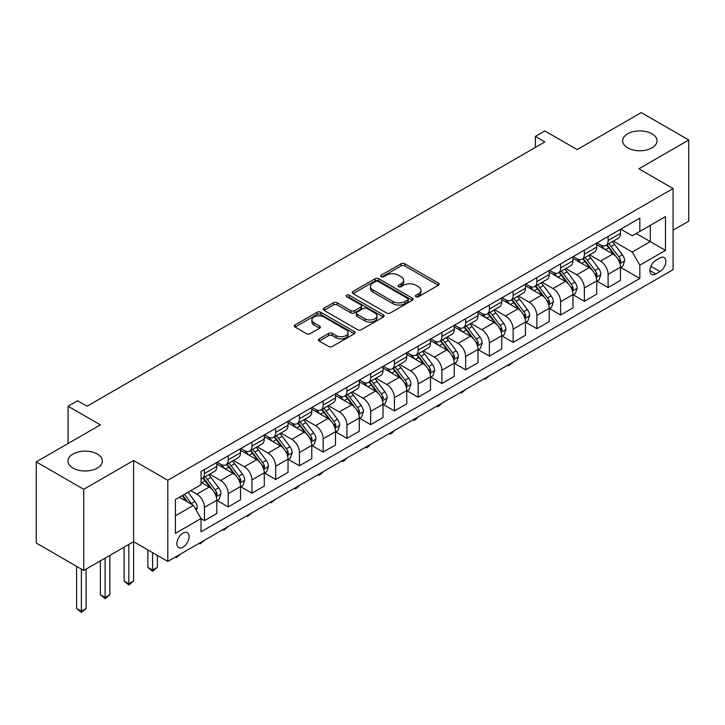 <?xml version="1.0" encoding="UTF-8"?>
<svg xmlns="http://www.w3.org/2000/svg" width="725" height="725" viewBox="0 0 725 725"><rect width="100%" height="100%" fill="white"/><g stroke="black" fill="none" stroke-linecap="round" stroke-linejoin="round"><path stroke-width="1.09" d="M415.933 296.697A1.849 1.069 0 0 0 418.542 296.697L438.353 285.26A2.637 1.522 0 0 0 439.123 284.191A2.637 1.522 0 0 0 438.353 283.112L404.795 263.737A2.637 1.522 0 0 0 401.061 263.737L381.25 275.174A1.849 1.069 0 0 0 380.707 275.926A1.849 1.069 0 0 0 381.25 276.678A1.849 1.069 0 0 0 383.86 276.678L386.425 275.201A8.437 4.876 0 0 1 398.36 275.201L401.152 276.814A8.437 4.876 0 0 1 403.626 280.258A8.437 4.876 0 0 1 401.152 283.702L398.587 285.179A1.849 1.069 0 0 0 398.052 285.94A1.849 1.069 0 0 0 398.587 286.692A1.849 1.069 0 0 0 401.197 286.692L403.762 285.206A8.437 4.876 0 0 1 415.697 285.206L418.497 286.828A8.437 4.876 0 0 1 420.962 290.272A8.437 4.876 0 0 1 418.497 293.716L415.933 295.193A1.849 1.069 0 0 0 415.389 295.945A1.849 1.069 0 0 0 415.933 296.697L415.933 295.193M97.322 454.049A17.192 9.923 0 0 0 78.581 451.892A17.192 9.923 0 0 0 67.969 461.064A17.192 9.923 0 0 0 73.008 468.087A17.192 9.923 0 0 0 91.74 470.235A17.192 9.923 0 0 0 102.361 461.064A17.192 9.923 0 0 0 97.322 454.049M651.993 133.808A17.192 9.923 0 0 0 633.26 131.66A17.192 9.923 0 0 0 622.639 140.831A17.192 9.923 0 0 0 627.678 147.846A17.192 9.923 0 0 0 646.419 149.993A17.192 9.923 0 0 0 657.031 140.831A17.192 9.923 0 0 0 651.993 133.808M182.99 547.158A8.6 4.966 120 0 0 188.609 539.581A8.6 4.966 120 0 0 187.286 532.694A8.6 4.966 120 0 0 182.99 533.12A8.6 4.966 120 0 0 177.371 540.696A8.6 4.966 120 0 0 178.694 547.583A8.6 4.966 120 0 0 182.99 547.158M319.208 338.874A2.637 1.522 0 0 0 318.438 339.952A2.637 1.522 0 0 0 319.208 341.022L328.624 346.459A2.637 1.522 0 0 0 332.349 346.459L354.353 333.763A2.637 1.522 0 0 0 355.123 332.684A2.637 1.522 0 0 0 354.353 331.606L320.794 312.23A2.637 1.522 0 0 0 317.061 312.23L295.066 324.936A2.637 1.522 0 0 0 294.287 326.005A2.637 1.522 0 0 0 295.066 327.084L306.439 333.654A2.637 1.522 0 0 0 310.164 333.654L319.58 328.217A2.637 1.522 0 0 0 320.35 327.138A2.637 1.522 0 0 0 319.58 326.06L313.943 322.806A7.051 4.069 0 0 1 311.877 319.924A7.051 4.069 0 0 1 316.227 316.163A7.051 4.069 0 0 1 323.912 317.042L346.006 329.803A7.051 4.069 0 0 1 348.072 332.684A7.051 4.069 0 0 1 343.722 336.445A7.051 4.069 0 0 1 336.038 335.566L332.349 333.437A2.637 1.522 0 0 0 328.624 333.437L319.208 338.874L319.208 341.022M673.081 230.206L688.75 221.161L688.75 140.007L641.263 112.583L577.154 149.604L544.856 130.953L535.358 136.445L544.856 141.928L87.063 406.227L77.566 400.744L68.068 406.227L68.068 443.519M83.738 489.302L83.738 570.466L133.599 541.675L133.599 460.52L83.738 489.302L36.25 461.888L100.358 424.877L68.068 406.227M133.599 460.52L167.792 480.258L673.081 188.536L673.081 269.691L167.792 561.413L167.792 480.258M688.75 140.007L638.888 168.789L673.081 188.536M386.615 312.983A2.637 1.522 0 0 0 390.34 312.983L412.344 300.277A2.637 1.522 0 0 0 413.114 299.208A2.637 1.522 0 0 0 412.344 298.129L378.776 278.753A2.637 1.522 0 0 0 375.052 278.753L353.048 291.45A2.637 1.522 0 0 0 352.278 292.528A2.637 1.522 0 0 0 353.048 293.607L386.615 312.983M347.357 297.096A1.849 1.069 0 0 1 349.223 297.359L349.223 295.166L383.344 314.868A2.637 1.522 0 0 1 384.123 315.946A2.637 1.522 0 0 1 383.344 317.015L361.349 329.721A2.637 1.522 0 0 1 357.615 329.721L324.057 310.345L333.473 304.953L333.473 302.76L324.057 308.188A2.637 1.522 0 0 0 323.287 309.267A2.637 1.522 0 0 0 324.057 310.345L324.057 308.188M333.473 304.953A2.637 1.522 0 0 1 337.197 304.953L337.197 302.76A2.637 1.522 0 0 0 333.473 302.76M337.197 302.76L350.809 310.617A2.637 1.522 0 0 0 354.543 310.617L360.787 307.01A2.637 1.522 0 0 0 361.558 305.932A2.637 1.522 0 0 0 360.787 304.853L346.613 296.67A1.849 1.069 0 0 1 346.079 295.918A1.849 1.069 0 0 1 347.212 294.939A1.849 1.069 0 0 1 349.223 295.166M83.738 570.466L36.25 543.043L36.25 461.888M659.967 257.955L655.79 260.366A8.328 4.812 120 0 0 650.352 267.706A8.328 4.812 120 0 0 651.63 274.376A8.328 4.812 120 0 0 655.79 273.968L659.967 271.558A8.328 4.812 120 0 0 665.414 264.217A8.328 4.812 120 0 0 664.136 257.547A8.328 4.812 120 0 0 659.967 257.955M620.745 229.163L632.236 235.806L639.84 231.411L639.84 218.143L201.033 471.486L201.033 484.753L175.396 499.561L175.396 533.337L201.033 518.529L201.033 531.806L639.84 278.463L639.84 265.196L632.236 252.037L613.35 241.126M639.84 231.411L665.478 216.612L665.478 250.388L639.84 265.196M128.851 544.412L128.851 583.788L133.599 581.051L133.599 541.675L167.792 561.413M535.358 136.445L535.358 147.411M636.224 233.495L650.28 241.615L650.28 225.384L665.478 216.612M632.236 252.037L650.28 241.615L665.478 250.388M175.396 515.792L193.439 505.37L179.383 497.259M201.033 518.647L204.459 520.613L204.459 507.346A10.748 6.208 -120 0 0 196.856 494.187L190.775 490.68M204.459 520.613L216.802 513.49L216.802 500.214A10.748 6.208 -120 0 0 209.208 487.055L201.033 482.343M217.092 500.495L228.203 506.911L228.203 493.634A10.748 6.208 -120 0 0 220.599 480.476L209.697 474.177M228.203 506.911L240.546 499.779L240.546 486.511A10.748 6.208 -120 0 0 232.952 473.353L216.802 464.027M240.836 486.783L251.947 493.199L251.947 479.932A10.748 6.208 -120 0 0 244.343 466.764L233.441 460.466M251.947 493.199L264.29 486.067L264.29 472.8A10.748 6.208 -120 0 0 256.695 459.641L240.546 450.316M264.58 473.072L275.69 479.488L275.69 466.22A10.748 6.208 -120 0 0 268.096 453.062L257.185 446.763M275.69 479.488L288.033 472.365L288.033 459.088A10.748 6.208 -120 0 0 280.439 445.929L264.29 436.613M288.323 459.369L299.434 465.785L299.434 452.509A10.748 6.208 -120 0 0 291.84 439.35L280.928 433.052M299.434 465.785L311.777 458.653L311.777 445.386A10.748 6.208 -120 0 0 304.183 432.218L288.033 422.902M312.067 445.657L323.178 452.074L323.178 438.806A10.748 6.208 -120 0 0 315.583 425.638L304.672 419.34M323.178 452.074L335.53 444.942L335.53 431.674A10.748 6.208 -120 0 0 327.927 418.515L311.777 409.19M335.811 431.946L346.922 438.362L346.922 425.095A10.748 6.208 -120 0 0 339.327 411.936L328.416 405.638M346.922 438.362L359.274 431.239L359.274 417.962A10.748 6.208 -120 0 0 351.67 404.804L335.53 395.478M359.555 418.243L370.665 424.651L370.665 411.383A10.748 6.208 -120 0 0 363.071 398.224L352.16 391.926M370.665 424.651L383.017 417.528L383.017 404.26A10.748 6.208 -120 0 0 375.414 391.092L359.274 381.776M383.298 404.532L394.409 410.948L394.409 397.672A10.748 6.208 -120 0 0 386.815 384.513L375.903 378.214M394.409 410.948L406.761 403.816L406.761 390.548A10.748 6.208 -120 0 0 399.158 377.39L383.017 368.064M407.042 390.82L418.153 397.237L418.153 383.969A10.748 6.208 -120 0 0 410.558 370.81L399.647 364.512M418.153 397.237L430.505 390.104L430.505 376.837A10.748 6.208 -120 0 0 422.911 363.678L406.761 354.353M430.786 377.109L441.906 383.525L441.906 370.257A10.748 6.208 -120 0 0 434.302 357.099L423.391 350.8M441.906 383.525L454.249 376.402L454.249 363.125A10.748 6.208 -120 0 0 446.654 349.967L430.505 340.65M454.53 363.406L465.649 369.822L465.649 356.546A10.748 6.208 -120 0 0 458.046 343.387L447.135 337.089M465.649 369.822L477.993 362.69L477.993 349.423A10.748 6.208 -120 0 0 470.398 336.264L454.249 326.939M478.282 349.695L489.393 356.111L489.393 342.843A10.748 6.208 -120 0 0 481.79 329.685L470.878 323.377M489.393 356.111L501.736 348.979L501.736 335.711A10.748 6.208 -120 0 0 494.142 322.553L477.993 313.227M502.026 335.983L513.137 342.399L513.137 329.132A10.748 6.208 -120 0 0 505.533 315.973L494.631 309.675M513.137 342.399L525.48 335.276L525.48 322A10.748 6.208 -120 0 0 517.886 308.841L501.736 299.525M525.77 322.281L536.881 328.697L536.881 315.42A10.748 6.208 -120 0 0 529.277 302.262L518.375 295.963M536.881 328.697L549.224 321.565L549.224 308.297A10.748 6.208 -120 0 0 541.629 295.138L525.48 285.813M549.514 308.569L560.624 314.985L560.624 301.718A10.748 6.208 -120 0 0 553.03 288.55L542.119 282.252M560.624 314.985L572.967 307.853L572.967 294.586A10.748 6.208 -120 0 0 565.373 281.427L549.224 272.102M573.257 294.858L584.368 301.274L584.368 288.006A10.748 6.208 -120 0 0 576.774 274.847L565.862 268.549M584.368 301.274L596.72 294.151L596.72 280.874A10.748 6.208 -120 0 0 589.117 267.715L572.967 258.399M597.001 281.155L608.112 287.571L608.112 274.295A10.748 6.208 -120 0 0 600.518 261.136L589.606 254.837M608.112 287.571L620.464 280.439L620.464 267.172A10.748 6.208 -120 0 0 612.861 254.004L596.72 244.688M597.001 242.875L600.518 244.905A10.748 6.208 -120 0 0 605.892 245.44A10.748 6.208 -120 0 0 608.112 240.519L608.112 236.459M573.257 256.587L576.774 258.617A10.748 6.208 -120 0 0 582.148 259.142A10.748 6.208 -120 0 0 584.368 254.23L584.368 250.17M549.514 270.289L553.03 272.319A10.748 6.208 -120 0 0 558.395 272.854A10.748 6.208 -120 0 0 560.624 267.933L560.624 263.882M525.77 284.001L529.277 286.031A10.748 6.208 -120 0 0 534.651 286.565A10.748 6.208 -120 0 0 536.881 281.644L536.881 277.584M502.026 297.712L505.533 299.742A10.748 6.208 -120 0 0 510.907 300.268A10.748 6.208 -120 0 0 513.137 295.356L513.137 291.296M478.282 311.424L481.79 313.445A10.748 6.208 -120 0 0 487.164 313.979A10.748 6.208 -120 0 0 489.393 309.058L489.393 305.007M454.53 325.126L458.046 327.156A10.748 6.208 -120 0 0 463.42 327.691A10.748 6.208 -120 0 0 465.649 322.77L465.649 318.71M430.786 338.838L434.302 340.868A10.748 6.208 -120 0 0 439.676 341.403A10.748 6.208 -120 0 0 441.906 336.482L441.906 332.422M407.042 352.549L410.558 354.579A10.748 6.208 -120 0 0 415.933 355.105A10.748 6.208 -120 0 0 418.153 350.184L418.153 346.133M383.298 366.252L386.815 368.282A10.748 6.208 -120 0 0 392.189 368.817A10.748 6.208 -120 0 0 394.409 363.896L394.409 359.836M359.555 379.963L363.071 381.993A10.748 6.208 -120 0 0 368.445 382.528A10.748 6.208 -120 0 0 370.665 377.607L370.665 373.547M335.811 393.675L339.327 395.705A10.748 6.208 -120 0 0 344.701 396.231A10.748 6.208 -120 0 0 346.922 391.319L346.922 387.259M312.067 407.377L315.583 409.407A10.748 6.208 -120 0 0 320.958 409.942A10.748 6.208 -120 0 0 323.178 405.021L323.178 400.961M288.323 421.089L291.84 423.119A10.748 6.208 -120 0 0 297.205 423.654A10.748 6.208 -120 0 0 299.434 418.733L299.434 414.673M264.58 434.801L268.096 436.831A10.748 6.208 -120 0 0 273.461 437.356A10.748 6.208 -120 0 0 275.69 432.444L275.69 428.384M240.836 448.503L244.343 450.533A10.748 6.208 -120 0 0 249.717 451.068A10.748 6.208 -120 0 0 251.947 446.147L251.947 442.096M217.092 462.215L220.599 464.245A10.748 6.208 -120 0 0 225.973 464.779A10.748 6.208 -120 0 0 228.203 459.858L228.203 455.798M620.745 267.443L639.84 278.463M605.892 245.44L618.235 238.307A10.748 6.208 -120 0 0 620.464 233.387L620.464 229.336M582.148 259.142L594.491 252.019A10.748 6.208 -120 0 0 596.72 247.098L596.72 243.038M558.395 272.854L570.747 265.722A10.748 6.208 -120 0 0 572.967 260.81L572.967 256.75M534.651 286.565L547.003 279.433A10.748 6.208 -120 0 0 549.224 274.512L549.224 270.461M510.907 300.268L523.26 293.145A10.748 6.208 -120 0 0 525.48 288.224L525.48 284.164M487.164 313.979L499.516 306.856A10.748 6.208 -120 0 0 501.736 301.935L501.736 297.875M463.42 327.691L475.772 320.559A10.748 6.208 -120 0 0 477.993 315.638L477.993 311.587M439.676 341.403L452.019 334.27A10.748 6.208 -120 0 0 454.249 329.349L454.249 325.289M415.933 355.105L428.276 347.982A10.748 6.208 -120 0 0 430.505 343.061L430.505 339.001M392.189 368.817L404.532 361.684A10.748 6.208 -120 0 0 406.761 356.772L406.761 352.712M368.445 382.528L380.788 375.396A10.748 6.208 -120 0 0 383.017 370.475L383.017 366.415M344.701 396.231L357.044 389.108A10.748 6.208 -120 0 0 359.274 384.187L359.274 380.127M320.958 409.942L333.301 402.81A10.748 6.208 -120 0 0 335.53 397.898L335.53 393.838M297.205 423.654L309.557 416.522A10.748 6.208 -120 0 0 311.777 411.601L311.777 407.55M273.461 437.356L285.813 430.233A10.748 6.208 -120 0 0 288.033 425.312L288.033 421.252M249.717 451.068L262.069 443.945A10.748 6.208 -120 0 0 264.29 439.024L264.29 434.964M225.973 464.779L238.326 457.647A10.748 6.208 -120 0 0 240.546 452.726L240.546 448.675M201.033 478.917A10.748 6.208 -120 0 0 202.23 478.491L214.582 471.359A10.748 6.208 -120 0 0 216.802 466.438L216.802 462.378M202.23 478.491A10.748 6.208 -120 0 0 204.459 473.57L204.459 469.51M193.439 505.37L201.033 518.529M416.667 296.96L418.497 295.909A8.437 4.876 0 0 0 420.962 292.465L420.962 290.272M403.626 280.258L403.626 282.451A8.437 4.876 0 0 1 401.152 285.895L399.33 286.946M438.317 285.288L404.795 265.93A2.637 1.522 0 0 0 401.061 265.93L381.984 276.941M412.308 300.304L378.776 280.947A2.637 1.522 0 0 0 375.052 280.947L353.084 293.625M407.677 299.96A1.849 1.069 0 0 0 408.22 299.208A1.849 1.069 0 0 0 407.677 298.446L378.223 281.445A1.849 1.069 0 0 0 375.613 281.445L372.904 283.004A8.437 4.876 0 0 0 370.439 286.447A8.437 4.876 0 0 0 372.904 289.891L393.041 301.518A8.437 4.876 0 0 0 404.976 301.518L407.677 299.96L407.677 302.153A1.849 1.069 0 0 0 408.22 301.401L408.22 299.208M370.439 286.447L370.439 288.641A8.437 4.876 0 0 0 372.904 292.084L372.904 289.891M407.677 302.153L404.976 303.712A8.437 4.876 0 0 1 393.041 303.712L372.904 292.084M337.197 304.953L350.809 312.81A2.637 1.522 0 0 0 354.543 312.81L360.787 309.203A2.637 1.522 0 0 0 361.558 308.125L361.558 305.932M349.223 297.359L383.317 317.042M364.938 318.764A7.051 4.069 0 0 0 372.623 319.653A7.051 4.069 0 0 0 376.973 315.892A7.051 4.069 0 0 0 374.907 313.01L367.131 308.515A2.637 1.522 0 0 0 363.397 308.515L357.153 312.122A2.637 1.522 0 0 0 356.383 313.2A2.637 1.522 0 0 0 357.153 314.278L364.938 318.764L364.938 320.967A7.051 4.069 0 0 0 372.623 321.846A7.051 4.069 0 0 0 376.973 318.085L376.973 315.892M356.383 313.2L356.383 315.393A2.637 1.522 0 0 0 357.153 316.472L357.153 314.278M364.938 320.967L357.153 316.472M348.072 332.684L348.072 334.877A7.051 4.069 0 0 1 343.722 338.638A7.051 4.069 0 0 1 336.038 337.759L332.349 335.63A2.637 1.522 0 0 0 328.624 335.63L319.245 341.049M311.877 319.924L311.877 322.118A7.051 4.069 0 0 0 313.943 324.999L313.943 322.806M319.544 328.235L313.943 324.999M354.317 333.781L320.794 314.423A2.637 1.522 0 0 0 317.061 314.423L295.093 327.102M620.464 267.607L622.739 266.292L624.642 260.81A7.123 4.114 -120 0 0 622.367 254.747L614.61 244.388A20.554 11.863 -120 0 0 612.362 241.697M604.641 249.264A20.554 11.863 -120 0 0 600.436 244.86M619.812 263.248L620.799 261.109A7.123 4.114 -120 0 0 618.76 256.831L610.994 246.464A20.554 11.863 -120 0 0 608.755 243.781M606.843 244.887A17.056 9.851 60 0 1 609.643 248.068L616.214 256.84M606.472 245.095A20.554 11.863 60 0 1 608.719 247.787L613.876 254.674M513.264 361.965L508.769 365.654L507.817 365.101M508.769 364.557L508.769 365.654M596.72 281.318L598.995 280.004L600.898 274.512A7.123 4.114 -120 0 0 598.623 268.449L590.857 258.091A20.554 11.863 -120 0 0 588.618 255.408M580.897 262.976A20.554 11.863 -120 0 0 576.692 258.571M596.068 276.959L597.056 274.82A7.123 4.114 -120 0 0 595.017 270.534L587.25 260.175A20.554 11.863 -120 0 0 585.012 257.493M583.099 258.598A17.056 9.851 60 0 1 585.9 261.779L592.47 270.543M582.728 258.807A20.554 11.863 60 0 1 584.975 261.489L590.132 268.377M489.52 375.668L485.025 379.365L484.073 378.812M485.025 378.269L485.025 379.365M572.967 295.021L575.251 293.707L577.145 288.224A7.123 4.114 -120 0 0 574.88 282.161L567.113 271.803A20.554 11.863 -120 0 0 564.875 269.12M557.153 276.678A20.554 11.863 -120 0 0 552.948 272.274M572.324 290.662L573.303 288.532A7.123 4.114 -120 0 0 571.273 284.245L563.506 273.887A20.554 11.863 -120 0 0 561.268 271.204M559.356 272.301A17.056 9.851 60 0 1 562.156 275.491L568.717 284.254M558.984 272.518A20.554 11.863 60 0 1 561.232 275.201L566.388 282.088M465.776 389.379L461.281 393.068L460.33 392.524M461.281 391.971L461.281 393.068M549.224 308.732L551.507 307.418L553.402 301.935A7.123 4.114 -120 0 0 551.136 295.873L543.369 285.514A20.554 11.863 -120 0 0 541.131 282.822M533.41 290.39A20.554 11.863 -120 0 0 529.205 285.985M548.58 304.373L549.559 302.234A7.123 4.114 -120 0 0 547.52 297.957L539.763 287.598A20.554 11.863 -120 0 0 537.524 284.907M535.612 286.013A17.056 9.851 60 0 1 538.412 289.193L544.973 297.966M535.24 286.221A20.554 11.863 60 0 1 537.488 288.913L542.644 295.8M442.023 403.091L439.432 405.683L437.528 406.779L436.577 406.236M437.528 405.683L437.528 406.779M525.48 322.444L527.764 321.13L529.658 315.638A7.123 4.114 -120 0 0 527.392 309.584L519.626 299.217A20.554 11.863 -120 0 0 517.387 296.534M509.666 304.101A20.554 11.863 -120 0 0 505.461 299.697M524.837 318.085L525.815 315.946A7.123 4.114 -120 0 0 523.776 311.668L516.019 301.301A20.554 11.863 -120 0 0 513.78 298.618M511.859 299.724A17.056 9.851 60 0 1 514.659 302.905L521.23 311.678M511.497 299.933A20.554 11.863 60 0 1 513.735 302.615L518.901 309.512M418.28 416.793L415.688 419.394L413.785 420.491L412.833 419.938M413.785 419.394L413.785 420.491M501.736 336.155L504.02 334.832L505.914 329.349A7.123 4.114 -120 0 0 503.648 323.287L495.882 312.928A20.554 11.863 -120 0 0 493.643 310.246M485.922 317.804A20.554 11.863 -120 0 0 481.717 313.399M501.093 331.787L502.072 329.657A7.123 4.114 -120 0 0 500.032 325.371L492.275 315.013A20.554 11.863 -120 0 0 490.028 312.33M488.115 313.427A17.056 9.851 60 0 1 490.916 316.617L497.486 325.38M487.753 313.644A20.554 11.863 60 0 1 489.991 316.327L495.157 323.214M394.536 430.505L391.944 433.106L390.041 434.202L389.089 433.65M390.041 433.097L390.041 434.202M477.993 349.858L480.276 348.544L482.17 343.061A7.123 4.114 -120 0 0 479.896 336.998L472.138 326.64A20.554 11.863 -120 0 0 469.9 323.948M462.178 331.515A20.554 11.863 -120 0 0 457.973 327.111M477.349 345.499L478.328 343.36A7.123 4.114 -120 0 0 476.289 339.083L468.531 328.724A20.554 11.863 -120 0 0 466.284 326.032M464.372 327.138A17.056 9.851 60 0 1 467.172 330.319L473.742 339.092M464.009 327.356A20.554 11.863 60 0 1 466.248 330.038L471.413 336.926M370.792 444.217L368.2 446.808L366.297 447.905L365.346 447.361M366.297 446.808L366.297 447.905M454.249 363.569L456.532 362.255L458.427 356.772A7.123 4.114 -120 0 0 456.152 350.71L448.394 340.342A20.554 11.863 -120 0 0 446.147 337.66M438.435 345.227A20.554 11.863 -120 0 0 434.221 340.822M453.596 359.21L454.584 357.072A7.123 4.114 -120 0 0 452.545 352.794L444.788 342.427A20.554 11.863 -120 0 0 442.54 339.744M440.628 340.85A17.056 9.851 60 0 1 443.428 344.031L449.998 352.803M440.265 341.058A20.554 11.863 60 0 1 442.504 343.75L447.669 350.637M347.048 457.919L344.457 460.52L342.553 461.617L341.602 461.064M342.553 460.52L342.553 461.617M430.505 377.281L432.78 375.958L434.683 370.475A7.123 4.114 -120 0 0 432.408 364.412L424.651 354.054A20.554 11.863 -120 0 0 422.403 351.371M414.691 358.929A20.554 11.863 -120 0 0 410.477 354.534M429.853 372.913L430.84 370.783A7.123 4.114 -120 0 0 428.801 366.497L421.044 356.138A20.554 11.863 -120 0 0 418.796 353.456M416.884 354.561A17.056 9.851 60 0 1 419.684 357.742L426.255 366.506M416.522 354.77A20.554 11.863 60 0 1 418.76 357.452L423.917 364.34M323.305 471.631L320.713 474.232L318.81 475.328L317.858 474.775M318.81 474.222L318.81 475.328M406.761 390.983L409.036 389.669L410.939 384.187A7.123 4.114 -120 0 0 408.664 378.124L400.907 367.765A20.554 11.863 -120 0 0 398.659 365.074M390.947 372.641A20.554 11.863 -120 0 0 386.733 368.237M406.109 386.624L407.097 384.486A7.123 4.114 -120 0 0 405.058 380.208L397.3 369.85A20.554 11.863 -120 0 0 395.053 367.158M393.14 368.264A17.056 9.851 60 0 1 395.941 371.445L402.511 380.217M392.778 368.481A20.554 11.863 60 0 1 395.016 371.164L400.173 378.051M299.561 485.342L296.969 487.934L295.066 489.031L294.114 488.487M295.066 487.934L295.066 489.031M383.017 404.695L385.292 403.381L387.195 397.898A7.123 4.114 -120 0 0 384.921 391.835L377.163 381.468A20.554 11.863 -120 0 0 374.916 378.785M367.194 386.353A20.554 11.863 -120 0 0 362.989 381.948M382.365 400.336L383.353 398.197A7.123 4.114 -120 0 0 381.314 393.92L373.547 383.552A20.554 11.863 -120 0 0 371.309 380.87M369.397 381.975A17.056 9.851 60 0 1 372.197 385.156L378.767 393.929M369.025 382.184A20.554 11.863 60 0 1 371.272 384.875L376.429 391.763M275.817 499.045L271.322 502.742L270.371 502.189M271.322 501.646L271.322 502.742M359.274 418.407L361.548 417.083L363.452 411.601A7.123 4.114 -120 0 0 361.177 405.538L353.419 395.179A20.554 11.863 -120 0 0 351.172 392.497M343.451 400.055A20.554 11.863 -120 0 0 339.246 395.66M358.621 414.048L359.609 411.909A7.123 4.114 -120 0 0 357.57 407.622L349.803 397.264A20.554 11.863 -120 0 0 347.565 394.581M345.653 395.687A17.056 9.851 60 0 1 348.453 398.868L355.023 407.631M345.281 395.895A20.554 11.863 60 0 1 347.529 398.578L352.685 405.465M252.073 512.756L247.578 516.454L246.627 515.901M247.578 515.348L247.578 516.454M335.53 432.109L337.805 430.795L339.708 425.312A7.123 4.114 -120 0 0 337.433 419.249L329.676 408.891A20.554 11.863 -120 0 0 327.428 406.208M319.707 413.767A20.554 11.863 -120 0 0 315.502 409.362M334.877 427.75L335.865 425.62A7.123 4.114 -120 0 0 333.826 421.334L326.06 410.975A20.554 11.863 -120 0 0 323.821 408.284M321.909 409.389A17.056 9.851 60 0 1 324.709 412.579L331.28 421.343M321.538 409.607A20.554 11.863 60 0 1 323.785 412.289L328.942 419.177M228.33 526.468L223.835 530.156L222.883 529.612M223.835 529.06L223.835 530.156M311.777 445.821L314.061 444.507L315.964 439.024A7.123 4.114 -120 0 0 313.689 432.961L305.923 422.603A20.554 11.863 -120 0 0 303.684 419.911M295.963 427.478A20.554 11.863 -120 0 0 291.758 423.074M311.134 441.462L312.112 439.323A7.123 4.114 -120 0 0 310.083 435.045L302.316 424.678A20.554 11.863 -120 0 0 300.077 421.995M298.165 423.101A17.056 9.851 60 0 1 300.966 426.282L307.527 435.054M297.794 423.309A20.554 11.863 60 0 1 300.041 426.001L305.198 432.888M204.586 540.179L200.091 543.868L199.139 543.315M200.091 542.771L200.091 543.868M288.033 459.532L290.317 458.218L292.211 452.726A7.123 4.114 -120 0 0 289.946 446.673L282.179 436.305A20.554 11.863 -120 0 0 279.941 433.623M272.219 441.19A20.554 11.863 -120 0 0 268.014 436.785M287.39 455.173L288.369 453.034A7.123 4.114 -120 0 0 286.339 448.748L278.572 438.389A20.554 11.863 -120 0 0 276.334 435.707M274.422 436.812A17.056 9.851 60 0 1 277.222 439.993L283.783 448.757M274.05 437.021A20.554 11.863 60 0 1 276.298 439.703L281.454 446.591M180.833 553.882L176.347 557.579L175.396 557.027M176.347 556.483L176.347 557.579M264.29 473.235L266.573 471.921L268.468 466.438A7.123 4.114 -120 0 0 266.202 460.375L258.435 450.017A20.554 11.863 -120 0 0 256.197 447.334M248.476 454.892A20.554 11.863 -120 0 0 244.271 450.488M263.646 468.876L264.625 466.746A7.123 4.114 -120 0 0 262.586 462.459L254.828 452.101A20.554 11.863 -120 0 0 252.59 449.418M250.678 450.515A17.056 9.851 60 0 1 253.478 453.705L260.039 462.468M250.306 450.733A20.554 11.863 60 0 1 252.545 453.415L257.71 460.303M152.594 552.64L152.594 570.077L157.343 567.34L157.343 555.386M157.343 567.34L152.594 571.291L147.846 567.34L147.846 549.894M147.846 567.34L152.594 570.077L152.594 571.291M240.546 486.946L242.83 485.632L244.724 480.149A7.123 4.114 -120 0 0 242.458 474.087L234.692 463.728A20.554 11.863 -120 0 0 232.453 461.037M224.732 468.604A20.554 11.863 -120 0 0 220.527 464.199M239.903 482.587L240.881 480.448A7.123 4.114 -120 0 0 238.842 476.171L231.085 465.812A20.554 11.863 -120 0 0 228.837 463.121M226.925 464.227A17.056 9.851 60 0 1 229.725 467.407L236.296 476.18M226.562 464.435A20.554 11.863 60 0 1 228.801 467.127L233.967 474.014M133.599 581.051L128.851 584.993L124.102 581.051L124.102 547.158M124.102 581.051L128.851 583.788L128.851 584.993M216.802 500.658L219.086 499.344L220.98 493.852A7.123 4.114 -120 0 0 218.714 487.798L210.948 477.431A20.554 11.863 -120 0 0 208.709 474.748M216.159 496.299L217.137 494.16A7.123 4.114 -120 0 0 215.098 489.882L207.341 479.515A20.554 11.863 -120 0 0 205.093 476.832M203.181 477.938A17.056 9.851 60 0 1 205.982 481.119L212.552 489.892M202.819 478.147A20.554 11.863 60 0 1 205.057 480.829L210.223 487.726M105.107 558.123L105.107 597.5L109.856 594.754L109.856 555.386M109.856 594.754L105.107 598.705L100.358 594.754L100.358 560.869M100.358 594.754L105.107 597.5L105.107 598.705M196.285 510.309L197.236 507.563A7.123 4.114 -120 0 0 194.962 501.501L188.038 492.257M192.007 504.546A7.123 4.114 -120 0 0 191.355 503.585L184.431 494.341M182.646 495.374L187.621 502.017M182.147 495.655L186.37 501.292M81.363 569.089L81.363 611.202L86.112 608.465L86.112 569.089M86.112 608.465L81.363 612.417L76.614 608.465L76.614 566.352M76.614 608.465L81.363 611.202L81.363 612.417M196.856 494.187L209.208 487.055M220.599 480.476L232.952 473.353M244.343 466.764L256.695 459.641M268.096 453.062L280.439 445.929M291.84 439.35L304.183 432.218M315.583 425.638L327.927 418.515M339.327 411.936L351.67 404.804M363.071 398.224L375.414 391.092M386.815 384.513L399.158 377.39M410.558 370.81L422.911 363.678M434.302 357.099L446.654 349.967M458.046 343.387L470.398 336.264M481.79 329.685L494.142 322.553M505.533 315.973L517.886 308.841M529.277 302.262L541.629 295.138M553.03 288.55L565.373 281.427M576.774 274.847L589.117 267.715M600.518 261.136L612.861 254.004M608.112 240.519L620.464 233.387M608.112 274.295L620.464 267.172M584.368 288.006L596.72 280.874M584.368 254.23L596.72 247.098M560.624 301.718L572.967 294.586M560.624 267.933L572.967 260.81M536.881 315.42L549.224 308.297M536.881 281.644L549.224 274.512M513.137 329.132L525.48 322M513.137 295.356L525.48 288.224M489.393 342.843L501.736 335.711M489.393 309.058L501.736 301.935M465.649 356.546L477.993 349.423M465.649 322.77L477.993 315.638M441.906 370.257L454.249 363.125M441.906 336.482L454.249 329.349M418.153 383.969L430.505 376.837M418.153 350.184L430.505 343.061M394.409 397.672L406.761 390.548M394.409 363.896L406.761 356.772M370.665 411.383L383.017 404.26M370.665 377.607L383.017 370.475M346.922 425.095L359.274 417.962M346.922 391.319L359.274 384.187M323.178 438.806L335.53 431.674M323.178 405.021L335.53 397.898M299.434 452.509L311.777 445.386M299.434 418.733L311.777 411.601M275.69 466.22L288.033 459.088M275.69 432.444L288.033 425.312M251.947 479.932L264.29 472.8M251.947 446.147L264.29 439.024M228.203 493.634L240.546 486.511M228.203 459.858L240.546 452.726M204.459 507.346L216.802 500.214M204.459 473.57L216.802 466.438M650.86 266.292L659.967 271.558M649.908 270.57L655.79 273.968M418.497 295.909L418.497 293.716M398.587 286.692L398.587 285.179M401.152 285.895L401.152 283.702M381.25 276.678L381.25 275.174M401.061 265.93L401.061 263.737M404.795 265.93L404.795 263.737M438.353 285.26L438.353 283.112M353.048 293.607L353.048 291.45M375.052 280.947L375.052 278.753M378.776 280.947L378.776 278.753M412.344 300.277L412.344 298.129M393.041 303.712L393.041 301.518M404.976 303.712L404.976 301.518M350.809 312.81L350.809 310.617M354.543 312.81L354.543 310.617M360.787 309.203L360.787 307.01M383.344 317.015L383.344 314.868M328.624 335.63L328.624 333.437M332.349 335.63L332.349 333.437M336.038 337.759L336.038 335.566M319.58 328.217L319.58 326.06M295.066 327.084L295.066 324.936M317.061 314.423L317.061 312.23M320.794 314.423L320.794 312.23M354.353 333.763L354.353 331.606M619.929 263.637L624.597 260.946M610.994 246.464L614.61 244.388M605.402 249.699L608.719 247.787M618.76 256.831L622.367 254.747M618.198 259.604L620.799 261.109M596.186 277.349L600.844 274.657M587.25 260.175L590.857 258.091M581.658 263.411L584.975 261.489M595.017 270.534L598.623 268.449M594.446 273.316L597.056 274.82M572.442 291.051L577.1 288.36M563.506 273.887L567.113 271.803M557.915 277.113L561.232 275.201M571.273 284.245L574.88 282.161M570.702 287.028L573.303 288.532M548.698 304.763L553.356 302.071M539.763 287.598L543.369 285.514M534.162 290.825L537.488 288.913M547.52 297.957L551.136 295.873M546.958 300.739L549.559 302.234M524.954 318.474L529.612 315.783M516.019 301.301L519.626 299.217M510.418 304.536L513.735 302.615M523.776 311.668L527.392 309.584M523.214 314.442L525.815 315.946M501.211 332.177L505.869 329.485M492.275 315.013L495.882 312.928M486.674 318.239L489.991 316.327M500.032 325.371L503.648 323.287M499.471 328.153L502.072 329.657M477.458 345.888L482.125 343.197M468.531 328.724L472.138 326.64M462.931 331.95L466.248 330.038M476.289 339.083L479.896 336.998M475.727 341.865L478.328 343.36M453.714 359.6L458.381 356.908M444.788 342.427L448.394 340.342M439.187 345.662L442.504 343.75M452.545 352.794L456.152 350.71M451.983 355.567L454.584 357.072M429.97 373.312L434.638 370.611M421.044 356.138L424.651 354.054M415.443 359.373L418.76 357.452M428.801 366.497L432.408 364.412M428.239 369.279L430.84 370.783M406.227 387.014L410.894 384.322M397.3 369.85L400.907 367.765M391.699 373.076L395.016 371.164M405.058 380.208L408.664 378.124M404.496 382.99L407.097 384.486M382.483 400.726L387.15 398.034M373.547 383.552L377.163 381.468M367.956 386.788L371.272 384.875M381.314 393.92L384.921 391.835M380.752 396.693L383.353 398.197M358.739 414.437L363.406 411.746M349.803 397.264L353.419 395.179M344.212 400.499L347.529 398.578M357.57 407.622L361.177 405.538M357.008 410.404L359.609 411.909M334.995 428.14L339.653 425.448M326.06 410.975L329.676 408.891M320.468 414.202L323.785 412.289M333.826 421.334L337.433 419.249M333.255 424.116L335.865 425.62M311.252 441.851L315.91 439.16M302.316 424.678L305.923 422.603M296.724 427.913L300.041 426.001M310.083 435.045L313.689 432.961M309.512 437.818L312.112 439.323M287.508 455.563L292.166 452.871M278.572 438.389L282.179 436.305M272.981 441.625L276.298 439.703M286.339 448.748L289.946 446.673M285.768 451.53L288.369 453.034M263.764 469.265L268.422 466.574M254.828 452.101L258.435 450.017M249.228 455.327L252.545 453.415M262.586 462.459L266.202 460.375M262.024 465.242L264.625 466.746M240.02 482.977L244.678 480.285M231.085 465.812L234.692 463.728M225.484 469.039L228.801 467.127M238.842 476.171L242.458 474.087M238.28 478.953L240.881 480.448M216.267 496.688L220.935 493.997M207.341 479.515L210.948 477.431M201.74 482.75L205.057 480.829M215.098 489.882L218.714 487.798M214.537 492.656L217.137 494.16M195.387 508.742L197.191 507.699M191.355 503.585L194.962 501.501"/></g></svg>
